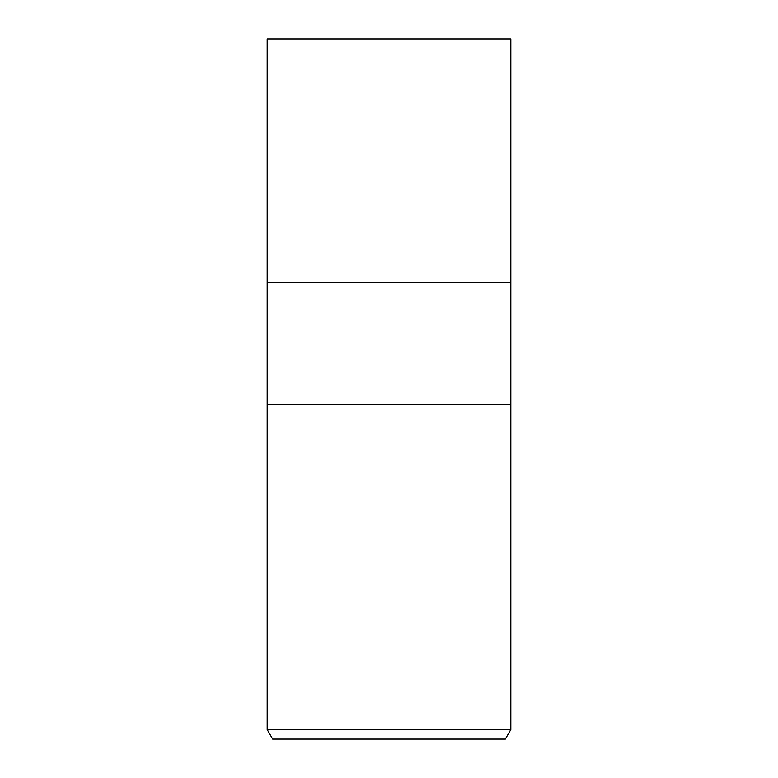 <?xml version="1.0" encoding="UTF-8"?>
<svg xmlns="http://www.w3.org/2000/svg" width="778" height="778" viewBox="0 0 778 778"><rect width="100%" height="100%" fill="white"/><g stroke="black" fill="none" stroke-linecap="round" stroke-linejoin="round"><path stroke-width="1.17" d="M267.185 729.589L267.185 404.346L510.815 404.346L510.815 282.531L389 282.531L510.815 282.531L510.815 38.9L267.185 38.9L267.185 282.531L389 282.531L267.185 282.531L267.185 404.346L510.815 404.346L510.815 729.589L267.185 729.589L272.679 739.1L505.321 739.1L510.815 729.589"/></g></svg>
